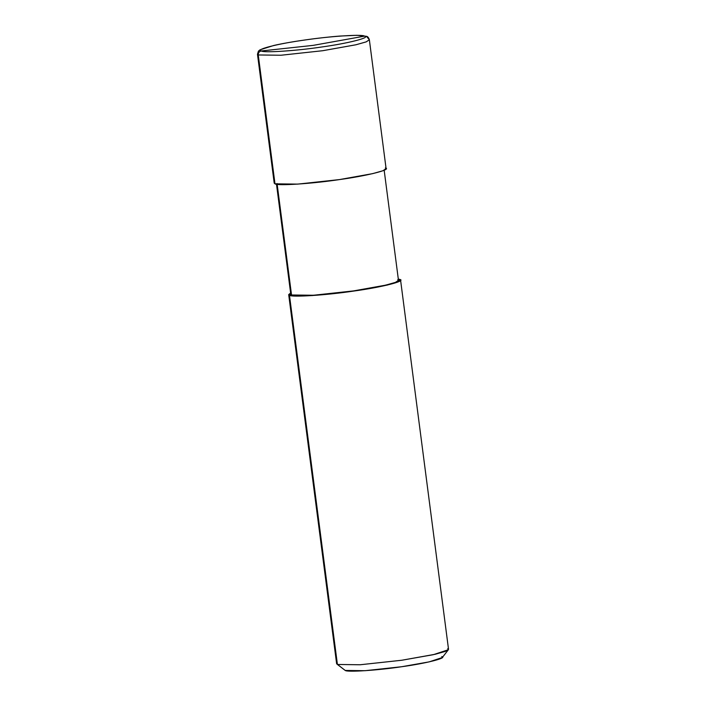 <?xml version="1.0" encoding="UTF-8"?>
<svg xmlns="http://www.w3.org/2000/svg" width="706" height="706" viewBox="0 0 706 706"><rect width="100%" height="100%" fill="white"/><g stroke="black" fill="none" stroke-linecap="round" stroke-linejoin="round"><path stroke-width="1.06" d="M261.37 50.964L313.199 45.369L364.57 36.13C371.171 37.506 347.564 43.481 321.645 47.002C296.502 50.823 263.356 53.003 261.37 50.964C263.356 53.003 296.502 50.823 321.645 47.002C347.564 43.481 371.171 37.506 364.57 36.13L366.44 36.315L364.57 36.13L313.199 45.369L261.37 50.964C254.769 49.588 278.367 43.613 304.286 40.092C329.428 36.271 362.575 34.091 364.57 36.13C362.575 34.091 329.428 36.271 304.286 40.092C278.367 43.613 254.769 49.588 261.37 50.964C259.226 51.423 258.193 52.756 258.255 54.962C258.193 52.756 259.226 51.423 261.37 50.964M369.362 39.765L366.185 41.875L355.956 44.769L322.695 50.717L280.97 55.244L258.255 54.962L280.97 55.244L322.695 50.717L355.956 44.769L366.185 41.875L369.362 39.765L366.44 36.315C367.641 36.43 368.62 37.577 369.362 39.765L386.094 168.628L382.917 170.746L372.689 173.632L339.436 179.589L297.711 184.116L274.987 183.825L258.255 54.962L257.478 54.291L258.255 54.962L274.987 183.825C277.114 186.013 312.555 183.675 339.436 179.589C367.146 175.829 392.386 169.44 385.326 167.966M384.17 170.225L398.475 280.361L395.413 282.391L385.573 285.171L353.565 290.907L313.402 295.258L291.534 294.984L277.061 183.534L291.534 294.984C293.581 297.085 327.69 294.843 353.565 290.907C380.234 287.289 404.52 281.129 397.734 279.717L399.799 279.417C406.859 280.891 381.619 287.28 353.909 291.04C327.028 295.134 291.587 297.464 289.46 295.284L291.534 294.984L290.793 294.34L276.487 184.213M400.576 280.088L448.522 649.273L445.345 651.391L435.117 654.277L401.864 660.234L360.131 664.761L337.415 664.47L289.46 295.284L312.184 295.567L353.909 291.04L387.162 285.092L397.39 282.197L400.576 280.088L399.799 279.417L399.993 280.926L399.799 279.417L397.734 279.717M448.363 649.732L442.291 657.551L429.142 661.884L401.608 666.738L365.09 670.7L345.216 670.444L337.415 664.47L360.131 664.761L401.864 660.234L433.334 654.683L448.363 649.732L447.745 648.611M291.534 294.984L289.46 295.284L337.415 664.47L345.216 670.444C347.07 672.359 378.089 670.321 401.608 666.738C425.85 663.446 447.931 657.851 441.762 656.571M274.987 183.825L274.219 183.163L257.478 54.291L258.414 51.159L259.967 49.844L273.778 45.475C290.016 41.742 319.297 37.586 340.115 36.05L357.06 35.3L366.44 36.315M289.46 295.284L290.616 293.016L288.692 294.614L289.46 295.284M398.299 279.038L399.799 279.417L398.299 279.038M345.216 670.444L336.638 663.808L288.692 294.614"/></g></svg>
